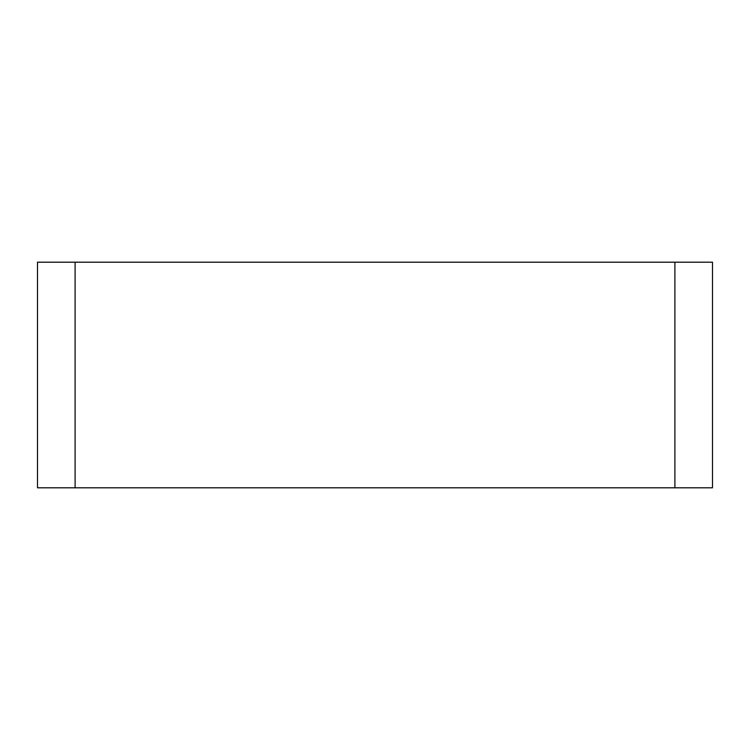 <?xml version="1.0" encoding="UTF-8"?>
<svg xmlns="http://www.w3.org/2000/svg" width="750" height="750" viewBox="0 0 750 750"><rect width="100%" height="100%" fill="white"/><g stroke="black" fill="none" stroke-linecap="round" stroke-linejoin="round"><path stroke-width="1.12" d="M37.5 487.809L75.103 487.809L75.103 262.191L37.5 262.191L37.5 487.809M75.103 262.191L674.897 262.191L674.897 487.809L75.103 487.809M674.897 487.809L712.5 487.809L712.5 262.191L674.897 262.191"/></g></svg>
